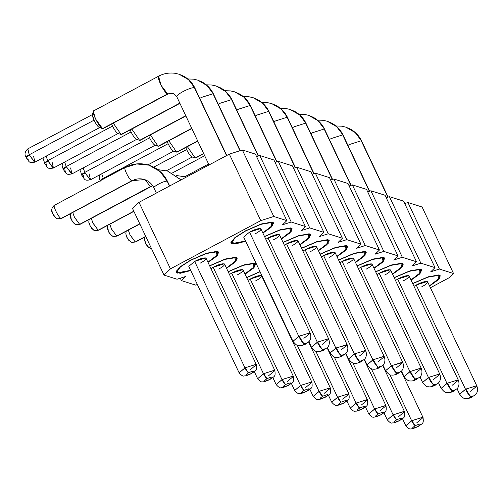 <?xml version="1.0" encoding="UTF-8"?>
<svg xmlns="http://www.w3.org/2000/svg" width="502" height="502" viewBox="0 0 502 502"><rect width="100%" height="100%" fill="white"/><g stroke="black" fill="none" stroke-linecap="round" stroke-linejoin="round"><path stroke-width="0.75" d="M170.454 268.846L260.776 220.635L229.339 154.12L139.01 202.331L170.454 268.846L139.01 202.331L132.566 208.562L164.01 275.083L132.566 208.562L139.01 202.331L229.339 154.12L260.776 220.635L273.785 216.487L242.34 149.972L229.339 154.12L242.34 149.972L273.785 216.487L286.837 220.629L255.399 154.114L242.34 149.972L255.399 154.114L286.837 220.629L282.544 224.783L291.21 222.016L259.772 155.501L256.541 156.536L259.772 155.501L291.21 222.016L305.36 226.509L273.916 159.994L259.772 155.501L273.916 159.994L305.36 226.509L301.062 230.663L309.734 227.895L278.296 161.38L275.065 162.41L278.296 161.38L309.734 227.895L323.884 232.382L292.44 165.867L278.296 161.38L292.44 165.867L323.884 232.382L319.586 236.542L328.258 233.775L296.814 167.26L293.582 168.289L296.814 167.26L328.258 233.775L342.402 238.262L310.964 171.747L296.814 167.26L310.964 171.747L342.402 238.262L338.11 242.416L346.782 239.649L315.338 173.134L312.106 174.169L315.338 173.134L346.782 239.649L360.925 244.141L329.481 177.626L315.338 173.134L329.481 177.626L360.925 244.141L356.633 248.295L365.299 245.528L333.861 179.013L330.63 180.042L333.861 179.013L365.299 245.528L379.449 250.021L348.005 183.506L333.861 179.013L348.005 183.506L379.449 250.021L375.151 254.175L383.823 251.408L352.379 184.893L349.147 185.922L352.379 184.893L383.823 251.408L397.967 255.894L366.529 189.379L352.379 184.893L366.529 189.379L397.967 255.894L393.675 260.049L402.347 257.288L370.903 190.773L367.671 191.802L370.903 190.773L402.347 257.288L416.491 261.774L385.053 195.259L370.903 190.773L385.053 195.259L416.491 261.774L412.198 265.928L420.864 263.161L389.426 196.646L386.195 197.681L389.426 196.646L420.864 263.161L435.014 267.654L403.57 201.139L389.426 196.646L403.57 201.139L435.014 267.654L430.716 271.808L439.388 269.041L407.95 202.526L404.719 203.555L407.95 202.526L439.388 269.041L453.538 273.527L422.094 207.012L407.95 202.526L422.094 207.012L453.538 273.527L449.24 277.688L453.538 273.527L439.388 269.041L430.716 271.808L435.014 267.654L420.864 263.161L412.198 265.928L416.491 261.774L402.347 257.288L393.675 260.049L397.967 255.894L383.823 251.408L375.151 254.175L379.449 250.021L365.299 245.528L356.633 248.295L360.925 244.141L346.782 239.649L338.11 242.416L342.402 238.262L328.258 233.775L319.586 236.542L323.884 232.382L309.734 227.895L301.062 230.663L305.36 226.509L291.21 222.016L282.544 224.783L286.837 220.629L273.785 216.487L260.776 220.635L170.454 268.846L164.01 275.083L170.454 268.846M197.38 284.527L195.585 285.098L181.435 280.612L180.293 278.19L181.435 280.612L185.734 276.458L177.062 279.225L164.01 275.083L177.062 279.225L185.734 276.458L181.435 280.612L195.585 285.098L197.38 284.527M265.495 283.228L265.175 283.398L265.495 283.228M263.588 280.041L263.901 279.852L263.588 280.041M260.005 271.607L246.651 277.518L260.005 271.607M245.064 274.161L253.51 268.131L255.807 264.002L254.79 263.243L244.273 264.792L228.128 271.645L243.432 265.062L254.15 263.098L254.809 266.757L245.064 274.161M226.54 268.288L234.986 262.251L237.283 258.122L236.266 257.363L225.749 258.913L209.604 265.765L224.909 259.183L235.626 257.225L236.285 260.877L226.54 268.288M190.578 260.155L179.578 267.246L176.102 272.41L177.118 273.17L190.773 270.559L180.111 273.326L175.995 271.933L179.986 266.907L190.578 260.155L206.021 253.428L217.002 251.326L217.805 254.947L208.023 262.408L216.462 256.371L218.765 252.249L217.749 251.489L206.95 253.127L190.578 260.155M429.605 286.008L438.051 279.978L440.348 275.849L439.332 275.09L428.815 276.64L412.669 283.492L427.974 276.909L438.692 274.952L439.35 278.604L429.605 286.008M411.082 280.135L419.528 274.098L421.824 269.976L420.808 269.216L410.291 270.766L394.145 277.612L409.45 271.036L420.168 269.072L420.827 272.73L411.082 280.135M392.564 274.255L401.004 268.225L403.307 264.096L402.29 263.337L391.767 264.887L375.628 271.733L390.926 265.156L401.65 263.192L402.303 266.851L392.564 274.255M374.04 268.375L382.48 262.345L384.783 258.216L383.766 257.457L373.243 259.007L357.104 265.859L372.402 259.277L383.126 257.313L383.785 260.971L374.04 268.375M355.516 262.502L363.963 256.466L366.259 252.337L365.243 251.577L354.726 253.127L338.58 259.98L353.885 253.397L364.603 251.439L365.261 255.091L355.516 262.502M336.993 256.622L345.439 250.586L347.742 246.463L346.719 245.704L336.202 247.254L320.063 254.1L335.361 247.524L346.085 245.56L346.738 249.218L336.993 256.622M318.475 250.743L326.915 244.712L329.218 240.583L328.201 239.824L317.678 241.374L301.539 248.22L316.837 241.644L327.561 239.68L328.22 243.338L318.475 250.743M299.951 244.863L308.397 238.833L310.694 234.704L309.678 233.945L299.161 235.494L283.015 242.347L298.32 235.764L309.037 233.8L309.696 237.459L299.951 244.863M281.427 238.99L289.874 232.953L292.17 228.83L291.154 228.071L280.637 229.621L264.491 236.467L279.796 229.891L290.514 227.927L291.173 231.585L281.427 238.99M245.465 230.857L234.465 237.954L230.989 243.119L232.006 243.878L245.66 241.261L234.999 244.028L230.882 242.635L234.873 237.615L245.465 230.857L260.908 224.13L271.889 222.035L272.693 225.655L262.91 233.11L271.35 227.073L273.653 222.951L272.636 222.191L261.837 223.829L245.465 230.857M430.421 287.734L449.24 277.688L430.421 287.734M265.238 283.53L265.564 283.36L265.238 283.53M246.714 277.656L260.074 271.758L246.714 277.656M263.795 279.627L263.481 279.815L263.795 279.627M228.19 271.777L243.803 265.125L254.018 263.606L254.997 264.341L252.87 268.231L244.957 273.941L254.125 266.876L253.297 263.456L242.886 265.426L228.19 271.777M209.673 265.897L225.279 259.252L235.494 257.733L236.473 258.461L234.346 262.351L226.433 268.062L235.607 260.996L234.773 257.576L224.363 259.547L209.673 265.897M190.666 270.333L177.859 272.73L176.88 271.996L180.224 267.026L190.816 260.199L206.579 253.428L216.971 251.853L217.95 252.581L215.822 256.472L207.916 262.182L217.109 255.085L216.18 251.69L205.6 253.748L190.816 260.199L180.67 266.662L176.773 271.494L180.582 272.893L190.666 270.333M412.732 283.624L428.344 276.978L438.56 275.46L439.539 276.188L437.411 280.078L429.499 285.789L438.666 278.723L437.838 275.303L427.428 277.273L412.732 283.624M394.214 277.744L409.82 271.099L420.036 269.58L421.015 270.308L418.888 274.199L410.975 279.909L420.149 272.843L419.314 269.43L408.904 271.394L394.214 277.744M375.691 271.871L391.303 265.219L401.512 263.701L402.491 264.435L400.364 268.319L392.457 274.029L401.625 266.964L400.791 263.55L390.387 265.514L375.691 271.871M357.167 265.991L372.779 259.339L382.988 257.821L383.974 258.555L381.846 262.446L373.934 268.156L383.101 261.09L382.273 257.67L371.863 259.641L357.167 265.991M338.643 260.111L354.255 253.466L364.471 251.948L365.45 252.675L363.322 256.566L355.41 262.276L364.584 255.211L363.749 251.791L353.339 253.761L338.643 260.111M320.125 254.238L335.738 247.586L345.947 246.068L346.926 246.796L344.799 250.686L336.892 256.397L346.06 249.331L345.225 245.917L334.815 247.881L320.125 254.238M301.602 248.358L317.214 241.707L327.423 240.188L328.402 240.922L326.281 244.813L318.368 250.517L327.536 243.457L326.708 240.038L316.298 242.008L301.602 248.358M283.078 242.479L298.69 235.833L308.906 234.315L309.885 235.043L307.757 238.933L299.845 244.643L309.012 237.578L308.184 234.158L297.774 236.128L283.078 242.479M264.56 236.599L280.166 229.954L290.382 228.435L291.361 229.163L289.234 233.053L281.321 238.764L290.495 231.698L289.66 228.284L279.25 230.249L264.56 236.599M245.553 241.035L232.746 243.432L231.767 242.704L235.112 237.728L245.704 230.901L261.467 224.13L271.858 222.555L272.837 223.29L270.71 227.174L262.803 232.884L271.996 225.787L271.067 222.392L260.488 224.45L245.704 230.901L235.557 237.364L231.66 242.196L235.469 243.595L245.553 241.035M306.979 391.234L306.716 391.24C310.845 388.322 310.029 388.015 304.268 390.311C310.023 388.021 310.838 388.335 306.716 391.24L306.979 391.234C311.805 387.707 312.62 388.73 311.93 382.311L311.635 382.047L300.911 385.31C302.279 388.059 303.403 389.728 304.268 390.311C303.396 389.721 302.279 388.059 300.911 385.31L294.68 390.462L300.535 385.511L250.209 279.043L300.535 385.511L311.516 382.003L311.93 382.311L261.605 275.849L261.191 275.542L250.209 279.043C260.632 273.339 266.518 275.203 255.75 280.806M288.462 385.354L288.192 385.36C292.321 382.442 291.505 382.135 285.745 384.432C291.499 382.147 292.315 382.455 288.192 385.36L288.462 385.354C293.281 381.827 294.103 382.85 293.406 376.431L293.112 376.174L282.394 379.43C283.762 382.179 284.879 383.848 285.745 384.432C284.879 383.848 283.762 382.179 282.394 379.43L276.163 384.588L282.011 379.631L231.686 273.17L282.011 379.631L292.992 376.123L293.406 376.431L243.081 269.969L242.673 269.662L231.686 273.17C242.108 267.459 247.994 269.329 237.233 274.927M269.938 379.474L269.668 379.481C273.797 376.569 272.988 376.255 267.227 378.552C272.975 376.268 273.791 376.575 269.668 379.481L269.938 379.474C274.763 375.954 275.579 376.971 274.883 370.558L274.594 370.294L263.87 373.551C265.238 376.299 266.355 377.968 267.227 378.552C266.355 377.968 265.238 376.299 263.87 373.551L257.639 378.709L263.494 373.752L213.168 267.29L263.494 373.752L274.475 370.25L274.883 370.558L224.557 264.096L224.149 263.788L213.168 267.29C223.591 261.58 229.47 263.45 218.709 269.047M251.414 373.601L251.151 373.607C255.28 370.689 254.464 370.382 248.703 372.679C254.458 370.388 255.267 370.696 251.151 373.607L251.414 373.601C256.24 370.074 257.055 371.091 256.365 364.678L256.07 364.414L245.346 367.677C246.714 370.426 247.831 372.089 248.703 372.679C247.831 372.089 246.714 370.426 245.346 367.677L239.115 372.829L244.97 367.872L194.644 261.41L244.97 367.872L255.951 364.37L256.365 364.678L206.04 258.216L205.625 257.909L194.644 261.41C205.067 255.7 210.953 257.57 200.185 263.173M457.052 388.711L459.656 394.214C462.411 397.553 464.268 398.971 465.228 398.481C466.854 398.933 469.188 398.462 472.231 397.063L471.911 397.026C469.345 398.048 468.987 397.904 470.838 396.605C469.314 395.783 467.538 393.33 465.505 389.263C467.538 393.33 469.314 395.783 470.838 396.605C469.728 395.645 468.102 393.116 465.956 389.025L459.656 394.214L465.505 389.263L416.227 285.017L465.505 389.263L476.486 385.756L476.9 386.063L427.622 281.817L427.215 281.515L416.227 285.017C426.65 279.307 432.536 281.176 421.774 286.774M438.528 382.831L441.132 388.341C443.887 391.673 445.745 393.097 446.705 392.602C448.336 393.06 450.671 392.583 453.708 391.183L453.388 391.152C450.827 392.169 450.47 392.031 452.315 390.732C450.79 389.903 449.014 387.456 446.987 383.384C449.014 387.456 450.79 389.903 452.315 390.732C451.204 389.765 449.579 387.237 447.433 383.145L441.132 388.341L446.987 383.384L397.709 279.137L446.987 383.384L457.968 379.882L458.376 380.19L409.099 275.943L408.691 275.636L397.709 279.137C408.132 273.427 414.012 275.297 403.25 280.894M420.011 376.958L422.609 382.461C425.363 385.793 427.221 387.218 428.181 386.722C429.812 387.18 432.147 386.703 435.19 385.304L434.864 385.272C432.304 386.289 431.946 386.151 433.797 384.852C432.272 384.024 430.49 381.576 428.463 377.504C430.49 381.576 432.272 384.024 433.791 384.852C432.686 383.892 431.055 381.363 428.915 377.272L422.609 382.461L428.463 377.504L379.186 273.257L428.463 377.504L439.445 374.003L439.859 374.31L390.581 270.063L390.167 269.756L379.186 273.257C389.608 267.553 395.494 269.417 384.727 275.021M401.487 371.078L404.091 376.582C406.84 379.92 408.703 381.338 409.663 380.842C411.289 381.3 413.623 380.83 416.666 379.424L416.346 379.393C413.78 380.409 413.422 380.271 415.273 378.972C413.748 378.144 411.973 375.697 409.939 371.631C411.973 375.697 413.748 378.144 415.273 378.972C414.163 378.012 412.537 375.483 410.391 371.392L404.091 376.582L409.939 371.631L360.662 267.384L409.939 371.631L420.921 368.123L421.335 368.43L372.057 264.184L371.643 263.876L360.662 267.384C371.085 261.674 376.971 263.544 366.203 269.141M382.963 365.199L385.567 370.708C388.322 374.04 390.179 375.458 391.14 374.969C392.765 375.421 395.105 374.95 398.142 373.551L397.822 373.513C395.256 374.536 394.898 374.392 396.749 373.093C395.225 372.271 393.449 369.823 391.416 365.751C393.449 369.823 395.225 372.271 396.749 373.093C395.639 372.133 394.014 369.604 391.867 365.512L385.567 370.708L391.416 365.751L342.144 261.504L391.416 365.751L402.403 362.243L402.811 362.551L353.533 258.31L353.126 258.003L342.144 261.504C352.561 255.794 358.447 257.664 347.685 263.261M378.32 367.169C380.874 366.153 381.231 366.297 379.393 367.589L383.07 365.079C383.007 365.211 386.195 362.362 384.287 356.677L384.017 356.42L373.344 359.633C375.358 363.718 377.015 366.228 378.32 367.169C380.886 366.146 381.244 366.291 379.393 367.589L379.299 367.64C376.738 368.656 376.381 368.518 378.226 367.219C376.707 366.391 374.925 363.944 372.898 359.871C374.925 363.944 376.707 366.391 378.226 367.219C377.121 366.253 375.49 363.73 373.344 359.633L367.044 364.828L372.898 359.871L323.621 255.625L372.898 359.871L383.879 356.37L384.287 356.677L335.016 252.431L334.602 252.123L323.621 255.625C334.043 249.921 339.929 251.784 329.161 257.388M345.922 353.446L348.52 358.949C351.274 362.287 353.132 363.705 354.098 363.21C355.723 363.668 358.058 363.197 361.101 361.791L360.781 361.76C358.215 362.777 357.857 362.639 359.708 361.34C358.183 360.511 356.407 358.064 354.374 353.992C356.407 358.064 358.183 360.511 359.708 361.34C358.597 360.38 356.966 357.851 354.826 353.759L348.52 358.949L354.374 353.992L305.097 249.751L354.374 353.992L365.356 350.49L365.77 350.798L316.492 246.551L316.078 246.244L305.097 249.751C315.52 244.041 321.406 245.905 310.638 251.508M327.398 347.566L330.002 353.069C332.757 356.407 334.614 357.826 335.574 357.336C337.2 357.788 339.534 357.317 342.577 355.918L342.257 355.88C339.691 356.903 339.333 356.759 341.184 355.46C339.659 354.638 337.884 352.184 335.851 348.118C337.884 352.184 339.659 354.638 341.184 355.46C340.074 354.5 338.448 351.971 336.302 347.88L330.002 353.069L335.851 348.118L286.573 243.872L335.851 348.118L346.832 344.61L347.246 344.918L297.968 240.671L297.56 240.37L286.573 243.872C296.996 238.161 302.882 240.031 292.12 245.629M322.755 349.536C325.309 348.52 325.66 348.664 323.828 349.957L327.505 347.447C327.442 347.579 330.63 344.73 328.722 339.045L328.452 338.787L317.779 342C319.793 346.085 321.449 348.595 322.755 349.536C325.321 348.513 325.679 348.658 323.828 349.957L323.734 350.007C321.173 351.023 320.816 350.885 322.661 349.587C321.136 348.758 319.36 346.311 317.333 342.238C319.36 346.311 321.136 348.758 322.661 349.587C321.55 348.62 319.925 346.091 317.779 342L311.478 347.196L317.333 342.238L268.055 237.992L317.333 342.238L328.314 338.737L328.722 339.045L279.445 234.798L279.037 234.49L268.055 237.992C278.478 232.282 284.358 234.152 273.596 239.749M249.532 232.112L243.677 237.069L292.955 341.316C295.709 344.648 297.567 346.073 298.527 345.577C300.158 346.035 302.493 345.558 305.536 344.159L305.21 344.127C302.65 345.144 302.292 345.006 304.143 343.707C302.618 342.879 300.836 340.431 298.809 336.359C300.836 340.431 302.618 342.879 304.143 343.707C303.032 342.74 301.401 340.218 299.261 336.127L292.955 341.316L298.809 336.359L249.532 232.112L298.809 336.359L309.79 332.857L310.205 333.165L260.927 228.918L260.513 228.611L249.532 232.112C259.954 226.408 265.84 228.272 255.072 233.876M401.217 371.367L423.06 417.576L422.766 417.319L412.048 420.576C413.416 423.324 414.533 424.993 415.399 425.577C414.533 424.993 413.416 423.324 412.048 420.576L405.817 425.734L411.665 420.776L389.847 374.611L411.665 420.776L422.646 417.275L423.06 417.576L416.829 422.734M382.693 365.487L404.537 411.703L404.248 411.439L393.524 414.696C394.892 417.444 396.009 419.114 396.881 419.697C396.009 419.114 394.892 417.444 393.524 414.696L387.293 419.854L393.148 414.897L371.323 368.738L393.148 414.897L404.129 411.395L404.537 411.703L398.306 416.855M364.17 359.608L386.019 405.823L385.724 405.56L375 408.823C376.368 411.571 377.485 413.234 378.357 413.824C377.485 413.234 376.368 411.571 375 408.823L368.769 413.974L374.624 409.017L352.799 362.858L374.624 409.017L385.605 405.516L386.019 405.823L379.788 410.981M345.652 353.734L367.495 399.943L367.2 399.686L356.483 402.943C357.844 405.691 358.968 407.36 359.834 407.944C358.968 407.36 357.844 405.691 356.483 402.943L350.252 408.095L356.1 403.144L334.282 356.978L356.1 403.144L367.081 399.636L367.495 399.943L361.264 405.101M327.128 347.855L348.972 394.07L348.677 393.806L337.959 397.063C339.327 399.812 340.444 401.481 341.31 402.064C340.444 401.481 339.327 399.812 337.959 397.063L331.728 402.221L337.576 397.264L315.758 351.099L337.576 397.264L348.564 393.763L348.972 394.07L342.74 399.222M308.604 341.975L330.448 388.19L330.159 387.927L319.435 391.183C320.803 393.932 321.92 395.601 322.792 396.191C321.92 395.601 320.803 393.932 319.435 391.183L313.204 396.342L319.059 391.384L297.234 345.225L319.059 391.384L330.04 387.883L330.448 388.19L324.217 393.342M266.819 286.014L266.506 286.209M311.93 382.311L305.699 387.469M250.209 279.043L247.982 280.336M293.406 376.431L287.175 381.589M231.686 273.17L229.458 274.456M274.883 370.558L268.652 375.709M213.168 267.29L210.934 268.576M256.365 364.678L250.134 369.836M194.644 261.41L188.79 266.367L239.115 372.829C241.537 375.571 243.257 376.588 244.273 375.891C245.095 376.136 247.398 375.414 251.195 373.72L251.27 373.626M476.9 386.063L476.624 385.812L465.956 389.025C467.964 393.104 469.627 395.62 470.932 396.555C473.499 395.538 473.85 395.676 472.005 396.975L475.676 394.472C475.62 394.603 478.801 391.755 476.9 386.063L470.6 391.259M416.227 285.017L413.999 286.303M458.376 380.19L458.106 379.932L447.433 383.145C449.447 387.23 451.103 389.74 452.409 390.681C454.975 389.659 455.333 389.803 453.482 391.102L457.159 388.592C457.096 388.724 460.284 385.875 458.376 380.19L452.076 385.379M397.709 279.137L395.476 280.423M439.859 374.31L439.583 374.059L428.915 377.272C430.923 381.351 432.58 383.861 433.891 384.802C436.451 383.785 436.809 383.923 434.958 385.222L438.635 382.719C438.572 382.844 441.76 379.995 439.859 374.31L433.552 379.499M379.186 273.257L376.958 274.55M421.335 368.43L421.059 368.179L410.391 371.392C412.399 375.471 414.062 377.981 415.367 378.922C417.928 377.906 418.285 378.044 416.44 379.343L420.111 376.839C420.048 376.971 423.236 374.115 421.335 368.43L415.035 373.626M360.662 267.384L358.434 268.67M402.811 362.551L391.867 365.512C393.875 369.597 395.538 372.107 396.844 373.049C399.41 372.026 399.768 372.17 397.917 373.463L401.587 370.959C401.531 371.091 404.719 368.242 402.811 362.551L396.511 367.746M342.144 261.504L339.91 262.791M384.287 356.677L377.987 361.867M323.621 255.625L321.393 256.917M365.77 350.798L365.494 350.547L354.826 353.759C356.834 357.838 358.491 360.348 359.802 361.289C362.362 360.273 362.72 360.411 360.875 361.71L364.546 359.206C364.483 359.332 367.671 356.483 365.77 350.798L359.463 355.987M305.097 249.751L302.869 251.038M347.246 344.918L336.302 347.88C338.31 351.958 339.973 354.475 341.278 355.41C343.845 354.393 344.196 354.531 342.351 355.83L346.022 353.326C345.966 353.458 349.147 350.609 347.246 344.918L340.946 350.114M286.573 243.872L284.345 245.158M328.722 339.045L322.422 344.234M268.055 237.992L265.822 239.278M310.205 333.165L309.929 332.914L299.261 336.127C301.269 340.205 302.926 342.715 304.237 343.657C306.797 342.64 307.155 342.778 305.304 344.077L308.981 341.573C308.918 341.699 312.106 338.85 310.205 333.165L303.898 338.354M169.5 186.06L167.235 181.266C164.769 180.18 151.089 187.484 154.271 188.187C151.089 187.484 164.769 180.18 167.235 181.266L169.5 186.06M149.012 165.164C140.616 162.723 132.653 163.483 125.117 167.448L125.519 167.442C122.488 166.175 129.177 180.205 131.806 180.745C129.158 180.212 122.526 166.181 125.519 167.442L136.632 163.966L149.012 165.164C157.553 168.12 163.734 173.566 167.561 181.511L160.113 171.59L149.012 165.164L160.113 171.59L167.266 181.278M387.87 197.142L361.214 140.755L349.656 144.438L347.949 145.404L349.656 144.438L361.214 140.755L387.87 197.142M335.97 125.977L341.63 126.171L345.796 127.125L350.553 129.171C355.585 132.076 359.281 136.042 361.647 141.075L355.19 132.559L345.796 127.125L355.19 132.559L361.647 141.075L388.115 197.066M369.353 191.268L342.697 134.875L331.132 138.565L329.431 139.525L331.132 138.565L342.697 134.875L369.353 191.268M317.446 120.097L323.106 120.292L327.273 121.246L332.029 123.297C337.062 126.203 340.758 130.169 343.13 135.195L336.666 126.68L327.273 121.246L336.666 126.68L343.13 135.195L369.591 191.187M350.829 185.389L324.173 128.995L312.614 132.685L310.907 133.645L312.614 132.685L324.173 128.995L350.829 185.389M298.922 114.224L304.582 114.412L308.755 115.366L313.505 117.418C318.538 120.323 322.24 124.289 324.606 129.321L318.142 120.806L308.755 115.366L318.142 120.806L324.606 129.321L351.074 185.307M332.305 179.509L305.649 123.115L294.09 126.805L292.384 127.765L294.09 126.805L305.649 123.115L332.305 179.509M280.398 108.344L286.058 108.539L290.231 109.492L294.981 111.538C300.014 114.443 303.716 118.409 306.082 123.442L299.625 114.927L290.231 109.492L299.625 114.927L306.082 123.442L332.55 179.434M313.781 173.629L287.125 117.242L275.567 120.926L273.866 121.892L275.567 120.926L287.125 117.242L313.781 173.629M261.881 102.464L267.541 102.659L271.707 103.613L276.464 105.658C281.496 108.564 285.192 112.536 287.558 117.562L281.101 109.047L271.707 103.613L281.101 109.047L287.558 117.562L314.026 173.554M295.264 167.756L268.608 111.362L257.043 115.052L255.342 116.012L257.043 115.052L268.608 111.362L295.264 167.756M243.357 96.591L249.017 96.779L253.19 97.733L257.94 99.785C262.973 102.69 266.675 106.656 269.041 111.682L262.577 103.174L253.19 97.733L262.577 103.174L269.041 111.682L295.509 167.674M276.74 161.876L250.084 105.483L238.525 109.172L236.818 110.133L238.525 109.172L250.084 105.483L276.74 161.876M224.833 90.711L230.493 90.9L234.666 91.853L239.416 93.905C244.449 96.811 248.151 100.776 250.517 105.809L244.06 97.294L234.666 91.853L244.06 97.294L250.517 105.809L276.985 161.801M258.216 155.996L231.56 99.609L220.001 103.293L218.295 104.259L220.001 103.293L231.56 99.609L258.216 155.996M206.316 84.832L211.976 85.026L216.142 85.98L220.899 88.026C225.931 90.931 229.627 94.897 231.993 99.929L225.536 91.414L216.142 85.98L225.536 91.414L231.993 99.929L258.461 155.921M239.981 150.725L213.043 93.73L201.478 97.419L199.777 98.379L201.478 97.419L213.043 93.73L239.981 150.725M187.792 78.952L193.452 79.147L197.619 80.1L202.375 82.146C207.408 85.051 211.104 89.023 213.475 94.05L207.012 85.535L197.619 80.1L207.012 85.535L213.475 94.05L240.226 150.65M226.546 155.607L194.519 87.85C191.231 86.4 172.995 96.139 177.231 97.081C172.995 96.139 191.231 86.407 194.519 87.85L226.546 155.607M158.55 76.254L161.129 85.378L167.605 93.887C164.072 93.177 155.231 74.465 159.222 76.147L158.682 76.16C163.658 73.493 169.074 72.533 174.928 73.267L179.101 74.221L183.851 76.273C188.884 79.178 192.586 83.144 194.952 88.176L188.488 79.661L179.101 74.221L188.488 79.661L194.952 88.176L226.772 155.488M411.665 420.776C413.046 423.519 414.232 425.15 415.223 425.671C414.232 425.15 413.046 423.519 411.665 420.776M415.399 425.577C421.153 423.293 421.969 423.6 417.846 426.505L417.846 426.505C421.975 423.588 421.159 423.28 415.399 425.577M402.504 418.731L405.817 425.734C408.239 428.47 409.958 429.492 410.975 428.79C411.791 429.041 414.1 428.313 417.89 426.618L417.971 426.531M417.664 426.6C411.916 428.89 411.1 428.576 415.223 425.671C411.094 428.589 411.904 428.896 417.664 426.6M393.148 414.897C394.528 417.639 395.708 419.27 396.699 419.797C395.708 419.27 394.528 417.639 393.148 414.897M396.881 419.697C402.629 417.413 403.445 417.72 399.322 420.626L399.322 420.626C403.451 417.714 402.642 417.4 396.881 419.697M383.98 412.851L387.293 419.854C389.715 422.596 391.434 423.613 392.451 422.916C393.267 423.161 395.576 422.439 399.366 420.739L399.448 420.651M399.146 420.72C393.392 423.01 392.577 422.703 396.699 419.797C392.57 422.709 393.386 423.023 399.146 420.72M374.624 409.017C376.004 411.759 377.19 413.391 378.175 413.918C377.19 413.391 376.004 411.759 374.624 409.017M378.357 413.824C384.112 411.533 384.921 411.841 380.805 414.752L380.805 414.752C384.934 411.835 384.118 411.527 378.357 413.824M365.462 406.971L368.769 413.974C371.191 416.716 372.911 417.733 373.927 417.036C374.749 417.281 377.052 416.56 380.842 414.865L380.924 414.771M380.623 414.847C374.868 417.131 374.053 416.823 378.175 413.918C374.046 416.836 374.862 417.143 380.623 414.847M356.1 403.144C357.48 405.886 358.666 407.517 359.658 408.038C358.666 407.517 357.48 405.886 356.1 403.144M359.834 407.944C365.588 405.654 366.404 405.967 362.281 408.873L362.281 408.873C366.41 405.955 365.594 405.647 359.834 407.944M346.938 401.092L350.252 408.095C352.668 410.837 354.393 411.86 355.41 411.157C356.225 411.408 358.528 410.68 362.325 408.986L362.406 408.898M362.099 408.967C356.351 411.257 355.535 410.943 359.658 408.038C355.523 410.956 356.338 411.263 362.099 408.967M337.576 397.264C338.957 400.006 340.143 401.638 341.134 402.158C340.143 401.638 338.957 400.006 337.576 397.264M341.31 402.064C347.064 399.78 347.88 400.088 343.757 402.993L343.757 402.993C347.886 400.075 347.07 399.768 341.31 402.064M328.415 395.218L331.728 402.221C334.15 404.957 335.869 405.98 336.886 405.277C337.702 405.528 340.011 404.807 343.801 403.106L343.883 403.018M343.581 403.087C337.827 405.378 337.011 405.07 341.134 402.158C337.005 405.076 337.821 405.384 343.581 403.087M319.059 391.384C320.439 394.126 321.625 395.758 322.61 396.285C321.625 395.758 320.439 394.126 319.059 391.384M322.792 396.191C328.54 393.901 329.356 394.208 325.233 397.113L325.233 397.113C329.368 394.202 328.553 393.888 322.792 396.191M309.897 389.339L313.204 396.342C315.626 399.084 317.346 400.1 318.362 399.404C319.184 399.648 321.487 398.927 325.277 397.226L325.359 397.138M325.058 397.214C319.303 399.498 318.488 399.19 322.61 396.285C318.481 399.197 319.297 399.51 325.058 397.214M300.535 385.511C301.915 388.247 303.101 389.885 304.087 390.405C303.101 389.885 301.915 388.247 300.535 385.511M291.373 383.459L294.68 390.462C297.102 393.204 298.822 394.227 299.845 393.524C300.66 393.775 302.963 393.047 306.76 391.353L306.835 391.265M306.534 391.334C300.786 393.618 299.97 393.311 304.087 390.405C299.958 393.323 300.773 393.631 306.534 391.334M282.011 379.631C283.392 382.373 284.578 384.005 285.569 384.526C284.578 384.005 283.392 382.373 282.011 379.631M272.85 377.586L276.163 384.588C278.585 387.324 280.304 388.347 281.321 387.644C282.137 387.895 284.446 387.167 288.236 385.473L288.317 385.385M288.01 385.454C282.262 387.745 281.446 387.431 285.569 384.526C281.44 387.444 282.256 387.751 288.01 385.454M263.494 373.752C264.874 376.494 266.054 378.125 267.045 378.652C266.054 378.125 264.874 376.494 263.494 373.752M254.326 371.706L257.639 378.709C260.061 381.445 261.78 382.468 262.797 381.771C263.613 382.016 265.922 381.294 269.712 379.594L269.794 379.506M269.492 379.575C263.738 381.865 262.922 381.558 267.045 378.652C262.916 381.564 263.732 381.878 269.492 379.575M244.97 367.872C246.35 370.614 247.536 372.246 248.521 372.773C247.536 372.246 246.35 370.614 244.97 367.872M250.969 373.701L250.969 373.701C245.214 375.985 244.399 375.678 248.521 372.773C244.392 375.691 245.208 375.998 250.969 373.701M472.206 397.076L472.005 396.975C473.838 395.683 473.48 395.545 470.932 396.555M453.682 391.196L453.482 391.102C455.314 389.809 454.956 389.665 452.409 390.681M435.165 385.316L434.958 385.222C436.796 383.93 436.439 383.792 433.891 384.802M416.641 379.443L416.44 379.343C418.273 378.05 417.915 377.912 415.367 378.922M398.117 373.563L397.917 373.463C399.749 372.17 399.391 372.032 396.844 373.049M361.076 361.804L360.875 361.71C362.708 360.417 362.35 360.279 359.802 361.289M342.552 355.931L342.351 355.83C344.184 354.537 343.826 354.399 341.278 355.41M305.511 344.171L305.304 344.077C307.142 342.784 306.785 342.646 304.237 343.657M186.411 177.03L176.315 175.499M176.359 175.537L186.054 176.917M181.021 179.911L167.536 171.038L181.021 179.911M145.26 179.798L150.33 186.618L152.602 185.614L150.33 186.618L150.732 186.612L150.33 186.618L145.247 179.791M157.835 169.657L167.536 171.038L157.791 169.626M131.806 180.745L144.457 179.515L131.806 180.745L61.144 218.458L131.806 180.745M167.605 93.887L173.027 93.359L167.605 93.887L102.559 128.606L167.605 93.887M470.838 396.605C469.006 397.898 469.364 398.042 471.911 397.026M452.315 390.732C450.482 392.024 450.84 392.162 453.388 391.152M433.797 384.852C431.958 386.145 432.316 386.283 434.864 385.272M415.273 378.972C413.441 380.265 413.792 380.409 416.346 379.393M396.749 373.093C394.917 374.385 395.275 374.53 397.822 373.513M378.226 367.219C376.393 368.512 376.751 368.65 379.299 367.64M359.708 361.34C357.87 362.632 358.227 362.77 360.781 361.76M341.184 355.46C339.352 356.753 339.71 356.897 342.257 355.88M322.661 349.587C320.828 350.879 321.186 351.017 323.734 350.007M304.143 343.707C302.304 344.999 302.662 345.138 305.21 344.127M126.215 231.221L125.807 233.825L126.931 237.465L128.782 240.351L131.618 242.322L135.233 241.97L145.712 236.373L135.233 241.97L135.634 241.964L135.233 241.97L130.087 235.011L128.311 230.104L129.899 234.622L135.233 241.97L131.762 242.366L130.438 241.751L128.813 239.843C127.226 238.155 126.51 236.674 126.68 235.4M107.698 225.348L107.284 227.946L108.407 231.585L110.258 234.472L113.094 236.442L116.709 236.091L139.763 223.785L116.828 236.122L111.563 229.132L109.794 224.225L111.375 228.749L116.709 236.091L113.239 236.486L111.921 235.871L110.289 233.963C108.702 232.275 107.993 230.794 108.156 229.521M89.174 219.468L88.766 222.072L89.18 224.011L91.74 228.592L94.571 230.569L98.185 230.217L133.814 211.198L98.587 230.205L98.185 230.217L93.039 223.258L91.27 218.351L92.857 222.869L98.185 230.217L94.715 230.606L93.397 229.998L91.772 228.09C90.184 226.396 89.469 224.915 89.632 223.641M70.65 213.588L70.242 216.193L70.656 218.132L73.217 222.719L76.053 224.689L79.667 224.338L150.33 186.618L80.069 224.331L79.667 224.338L74.522 217.379L72.746 212.471L74.334 216.989L79.667 224.338L76.197 224.733L74.873 224.118L73.248 222.21C71.66 220.516 70.945 219.035 71.108 217.768M125.117 167.448L54.731 205.13C52.045 204.414 58.596 217.962 61.144 218.458L61.545 218.452L61.144 218.458C58.527 217.906 52.064 204.377 54.731 205.13L54.856 205.155M187.384 146.659L195.171 157.992L203.617 153.486L195.152 157.986L187.371 146.666M176.635 152.112L173.441 151.052C171.922 150.211 170.14 147.764 168.107 143.704L103.28 178.31L101.693 173.786L103.28 178.31L168.107 143.704L167.229 141.652L168.107 143.704C170.14 147.764 171.922 150.211 173.441 151.052L176.648 152.119L197.662 140.899L176.648 152.119L168.854 140.786L176.616 152.106M150.336 134.906L158.124 146.239L191.714 128.311L158.124 146.239L150.33 134.906M131.819 129.027L139.606 140.359L185.765 115.724L139.606 140.359L131.806 129.033M121.064 134.48L117.876 133.419C116.351 132.578 114.575 130.131 112.542 126.071L47.715 160.678L46.128 156.153L47.715 160.678L112.542 126.071L111.664 124.019L112.542 126.071C114.575 130.131 116.351 132.578 117.876 133.419L121.082 134.48L179.81 103.136L121.082 134.48L113.289 123.153L121.051 134.473M94.175 110.867C90.184 109.198 99.032 127.891 102.559 128.606L95.449 118.811L93.328 111.331L94.175 110.867M144.739 237.101L144.331 239.705L145.994 244.355L148.404 247.285L151.403 248.415L148.962 247.63L147.337 245.723C145.749 244.028 145.034 242.548 145.197 241.28M150.506 248.302L151.416 248.44M131.988 242.422L135.634 241.964L145.793 236.542M113.465 236.542L117.11 236.084L139.845 223.955M94.941 230.669L98.587 230.205L133.89 211.361M76.423 224.789L80.069 224.331L152.677 185.727M54.454 205.167C51.399 207.953 50.865 210.884 52.842 213.952C54.16 216.55 55.722 218.169 57.529 218.809L61.144 218.458L57.674 218.853L56.349 218.238L54.724 216.331C53.137 214.643 52.428 213.162 52.591 211.888M57.899 218.91L61.545 218.452L132.208 180.733C136.098 178.681 140.183 178.273 144.457 179.515C148.805 181.021 151.968 183.832 153.945 187.949L156.367 193.069M191.959 156.931L195.171 157.992L191.959 156.931C190.44 156.091 188.664 153.637 186.631 149.583C188.664 153.637 190.44 156.091 191.959 156.931M185.753 147.532L186.631 149.583L185.753 147.532M154.917 145.172L158.124 146.239L154.917 145.172C153.399 144.331 151.623 141.884 149.583 137.83C151.623 141.884 153.399 144.331 154.917 145.172M148.711 135.772L149.583 137.83L148.711 135.772M139.587 140.353L136.393 139.299C134.875 138.458 133.099 136.004 131.066 131.951L66.233 166.551L64.651 162.033L66.233 166.551L131.066 131.951L130.187 129.899L131.066 131.951C133.099 136.004 134.875 138.458 136.393 139.299L139.569 140.347M99.352 127.539L102.559 128.606L99.352 127.539C97.834 126.699 96.058 124.251 94.018 120.198C96.058 124.251 97.834 126.699 99.352 127.539M93.328 111.331L92.424 114.588L94.018 120.198C92.261 116.226 91.941 114.243 93.065 114.236L27.836 148.849L29.191 154.798L94.018 120.198L29.191 154.798L34.525 162.146L34.927 162.133L29.436 155.306L27.836 148.849C24.799 151.635 24.221 154.484 26.11 157.408L26.11 157.408M172.286 173.008L204.672 155.72L172.286 173.008M153.763 167.128L186.631 149.583L153.763 167.128M103.28 178.31L103.588 178.938L103.28 178.31C100.739 179.741 99.785 180.664 100.419 181.078C99.785 180.664 100.739 179.741 103.28 178.31M84.756 172.431L149.583 137.83L84.756 172.431L90.09 179.779L90.492 179.766L85.001 172.939L83.169 167.913L84.756 172.431C82.221 173.861 81.261 174.784 81.895 175.198C81.261 174.784 82.221 173.861 84.756 172.431M66.233 166.551L71.566 173.899L71.968 173.893L66.233 166.551C63.698 167.982 62.744 168.904 63.371 169.325C62.744 168.904 63.698 167.982 66.233 166.551M47.715 160.678L53.043 168.019L53.444 168.013L47.715 160.678C45.174 162.102 44.22 163.024 44.847 163.445C44.22 163.024 45.174 162.102 47.715 160.678M101.228 180.199L103.525 178.819L101.228 180.199M83.351 175.662C84.229 178.329 83.771 178.235 81.977 175.367C81.443 175.16 82.453 174.351 85.001 172.939C82.453 174.351 81.443 175.16 81.977 175.367L81.795 175.286C85.114 179.779 84.305 180.933 90.492 179.766L89.13 173.817M63.158 169.161L62.141 165.76L62.555 163.15M64.833 169.789C65.706 172.456 65.247 172.355 63.453 169.494C62.926 169.281 63.93 168.471 66.484 167.059C63.93 168.471 62.926 169.281 63.453 169.494L63.277 169.406C66.59 173.905 65.781 175.06 71.968 173.893L70.613 167.944M46.309 163.909C47.188 166.576 46.73 166.476 44.929 163.614C44.402 163.401 45.412 162.592 47.96 161.186C45.412 162.592 44.402 163.401 44.929 163.614L44.753 163.533C48.073 168.026 47.263 169.18 53.444 168.013L52.089 162.064M26.33 157.565C25.696 157.151 26.65 156.229 29.191 154.798C26.65 156.229 25.696 157.151 26.33 157.565M27.786 158.03C28.664 160.696 28.206 160.602 26.411 157.735C25.878 157.528 26.888 156.712 29.436 155.306C26.888 156.712 25.878 157.528 26.411 157.735L26.229 157.653C29.549 162.146 28.739 163.301 34.927 162.133L33.565 156.185M254.997 264.341L254.432 263.148M236.473 258.461L235.909 257.275M176.315 270.81L176.88 271.996M217.95 252.581L217.391 251.395M439.539 276.188L438.974 275.002M421.015 270.308L420.45 269.122M402.491 264.435L401.933 263.243M383.974 258.555L383.409 257.363M365.45 252.675L364.885 251.489M346.926 246.796L346.367 245.61M328.402 240.922L327.844 239.73M309.885 235.043L309.32 233.85M291.361 229.163L290.796 227.977M231.202 241.512L231.767 242.704M272.837 223.29L272.279 222.097M364.439 359.319L367.044 364.828C369.798 368.161 371.656 369.585 372.616 369.089C374.247 369.547 376.582 369.07 379.619 367.671M308.874 341.686L311.478 347.196C314.233 350.528 316.091 351.952 317.051 351.456C318.682 351.908 321.016 351.438 324.054 350.038M167.561 181.511L169.67 185.972M209.039 164.957L176.798 96.754L173.027 93.359L168.139 93.874L103.092 128.594M418.116 426.499C422.935 422.973 423.757 423.995 423.06 417.576M399.592 420.62C404.417 417.099 405.233 418.116 404.537 411.703M381.068 414.746C385.894 411.22 386.709 412.242 386.019 405.823M362.551 408.866C367.37 405.34 368.192 406.363 367.495 399.943M344.027 402.987C348.852 399.46 349.668 400.483 348.972 394.07M325.503 397.113C330.329 393.587 331.144 394.603 330.448 388.19M167.536 171.038L181.109 179.867M203.718 153.706L195.705 157.979M197.769 141.118L177.181 152.106M191.82 128.531L158.663 146.226M185.865 115.943L140.14 140.347M179.917 103.356L121.616 134.473M158.682 76.16L93.642 110.879M150.751 248.352L150.305 248.252M132.227 242.479L131.788 242.372M113.709 236.599L113.264 236.492M95.185 230.719L94.74 230.619M76.662 224.846L76.216 224.739M58.144 218.966L57.699 218.859M208.594 164.022L185.012 176.61M192.197 157.007L166.495 170.73M173.679 151.133L147.971 164.851M155.319 145.166L90.492 179.766M136.795 139.286L71.968 173.893M118.277 133.413L53.444 168.013M99.754 127.533L34.927 162.133M100.136 180.783L99.189 177.513L99.597 174.909M81.675 175.041L80.665 171.634L81.073 169.03M44.634 163.282L43.624 159.881L44.032 157.277"/></g></svg>
